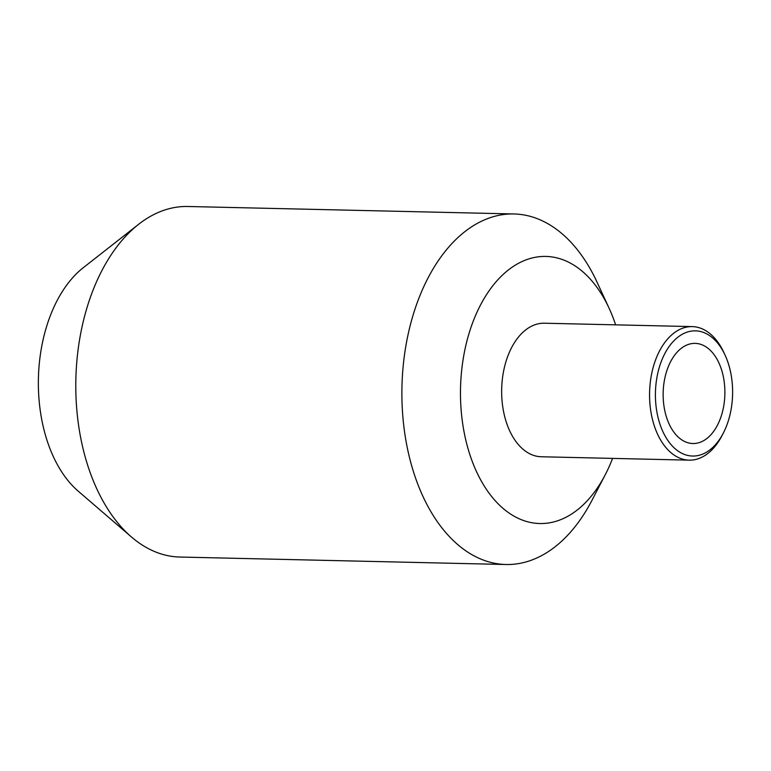 <?xml version="1.0" encoding="UTF-8"?>
<svg xmlns="http://www.w3.org/2000/svg" width="771" height="771" viewBox="0 0 771 771"><rect width="100%" height="100%" fill="white"/><g stroke="black" fill="none" stroke-linecap="round" stroke-linejoin="round"><path stroke-width="1.16" d="M131.494 537.021L78.15 491.098A125.23 77.177 -88.7 0 1 46.029 328.398A125.23 77.177 91.3 0 1 83.268 267.71L138.655 224.274A175.325 108.046 91.3 0 0 86.525 309.248A175.325 108.046 -88.7 0 0 131.494 537.021A175.325 108.046 -88.7 0 0 179.855 557.038L505.949 564.507A175.325 108.046 -88.7 0 1 412.61 316.717A175.325 108.046 91.3 0 1 513.978 213.962A175.325 108.046 91.3 0 1 596.976 282.032L609.129 308.313A133.576 82.314 91.3 0 0 468.652 334.739A133.576 82.314 -88.7 0 0 497.738 503.405A133.576 82.314 -88.7 0 0 605.312 474.618L591.974 500.312A175.325 108.046 -88.7 0 1 505.949 564.507M513.978 213.962L187.893 206.493A175.325 108.046 91.3 0 0 138.655 224.274M612.569 458.388A133.576 82.314 -88.7 0 1 605.312 474.618M615.624 324.851A133.576 82.314 91.3 0 0 609.129 308.313M725.087 355.161L723.873 352.54A66.788 41.162 91.3 0 0 692.252 326.605L544.355 323.213A66.788 41.162 91.3 0 0 505.737 362.36A66.788 41.162 -88.7 0 0 541.3 456.76L689.197 460.152A66.788 41.162 91.3 0 0 721.974 435.692L723.304 433.119A62.615 38.589 91.3 0 0 728.778 419.347A62.615 38.589 91.3 0 0 725.087 355.161A62.615 38.589 91.3 0 0 659.244 367.555A62.615 38.589 91.3 0 0 672.881 446.611A62.615 38.589 91.3 0 0 723.304 433.119M692.252 326.605A66.788 41.162 91.3 0 0 653.644 365.753A66.788 41.162 91.3 0 0 689.197 460.152M721.829 414.172A50.096 30.869 -88.7 0 1 692.869 443.527A50.096 30.869 -88.7 0 1 666.202 372.73A50.096 30.869 -88.7 0 1 695.163 343.374A50.096 30.869 -88.7 0 1 721.829 414.172"/></g></svg>
